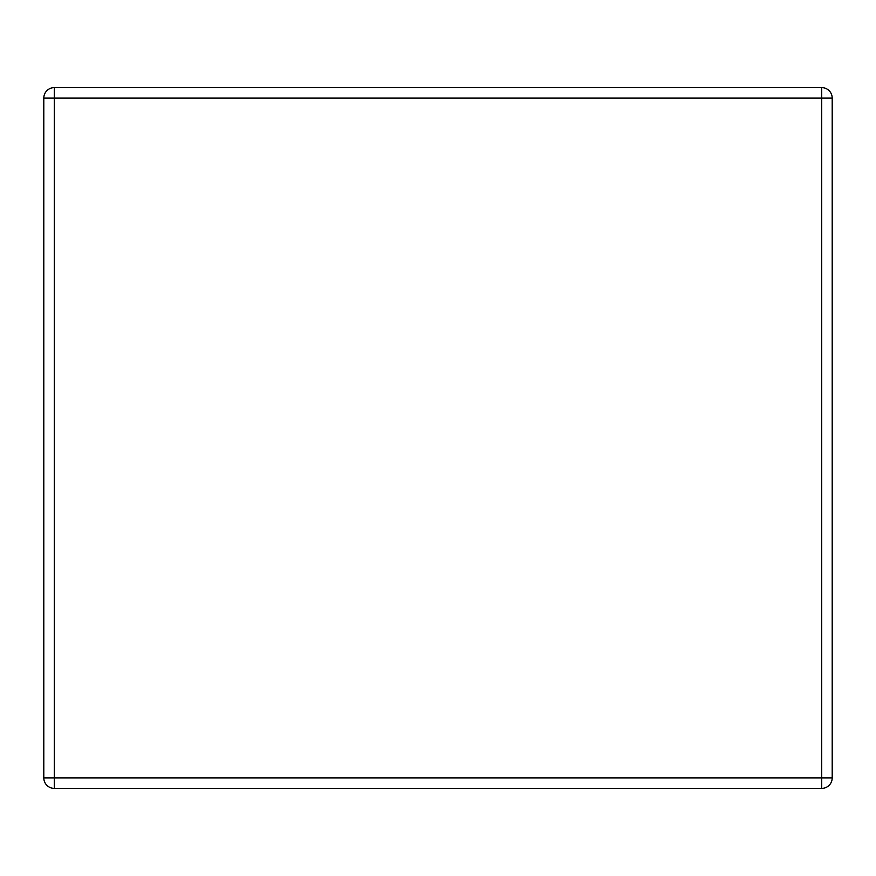 <?xml version="1.0" encoding="UTF-8"?>
<svg xmlns="http://www.w3.org/2000/svg" width="876" height="876" viewBox="0 0 876 876"><rect width="100%" height="100%" fill="white"/><g stroke="black" fill="none" stroke-linecap="round" stroke-linejoin="round"><path stroke-width="1.31" d="M832.2 98.112L832.2 777.888A10.512 10.512 0 0 1 821.688 788.4L54.312 788.4A10.512 10.512 0 0 1 43.8 777.888L43.8 98.112A10.512 10.512 0 0 1 54.312 87.6L821.688 87.6A10.512 10.512 0 0 1 832.2 98.112L54.312 98.112L54.312 777.888L821.688 777.888L821.688 87.6M832.2 777.888L821.688 777.888L821.688 788.4M54.312 788.4L54.312 777.888L43.8 777.888M43.8 98.112L54.312 98.112L54.312 87.6"/></g></svg>

